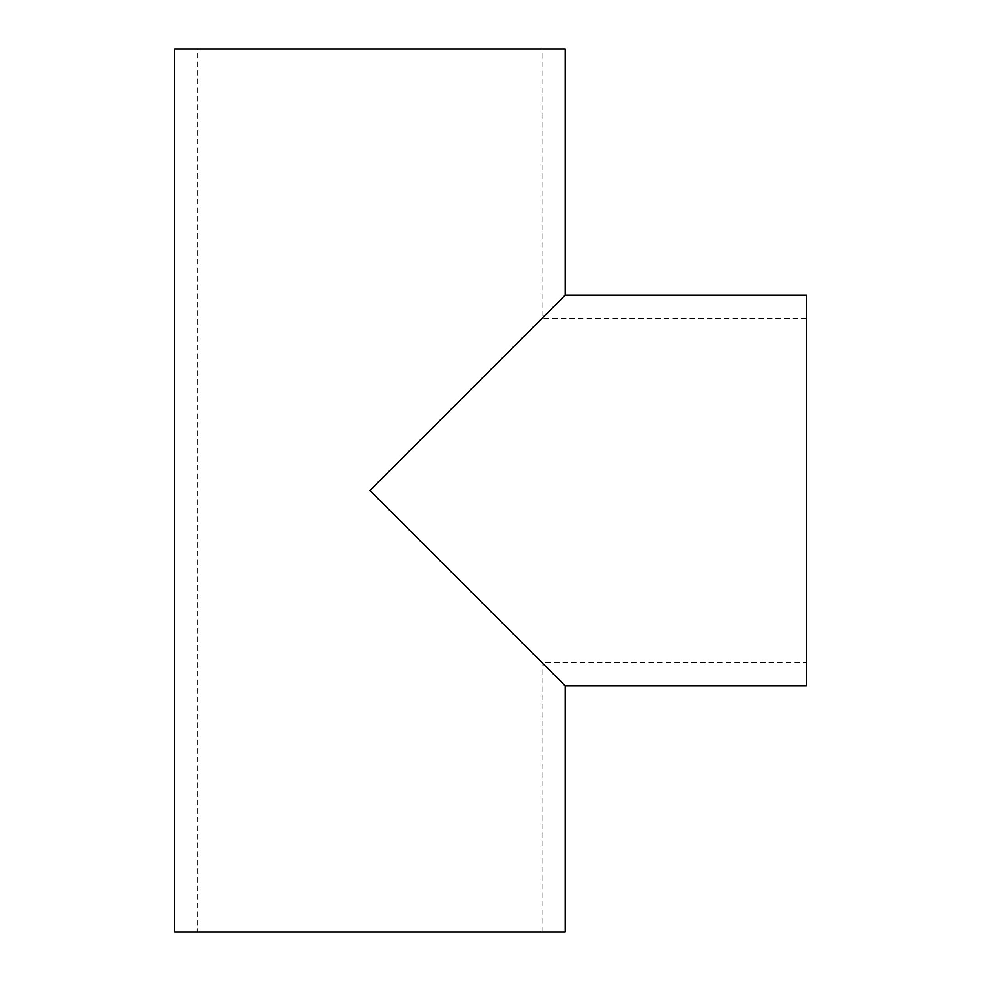 <?xml version="1.0" encoding="UTF-8"?>
<svg xmlns="http://www.w3.org/2000/svg" width="981" height="981" viewBox="0 0 981 981"><rect width="100%" height="100%" fill="white"/><g stroke="black" fill="none" stroke-linecap="round" stroke-linejoin="round"><path stroke-width="0.74" stroke-dasharray="4.91 3.68" d="M806.394 662.616L806.394 318.384L806.394 662.616L542.027 662.616L369.911 490.5L542.027 318.384L542.027 49.05L197.794 49.05L542.027 49.05M806.394 318.384L542.027 318.384L369.911 490.5L565.215 295.195M197.794 931.95L542.027 931.95L197.794 931.95L197.794 49.05M542.027 931.95L542.027 662.616L369.911 490.5L565.215 685.805M174.606 931.95L565.215 931.95M174.606 49.05L565.215 49.05M806.394 685.805L806.394 295.195"/><path stroke-width="1.47" d="M565.215 295.195L806.394 295.195L806.394 685.805L565.215 685.805L369.911 490.5L565.215 295.195L565.215 49.05L174.606 49.05L174.606 931.95L565.215 931.95L565.215 685.805"/></g></svg>
